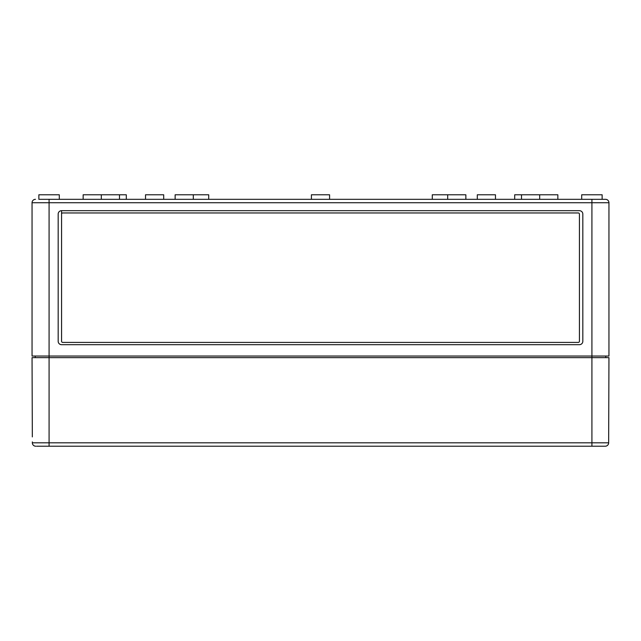 <?xml version="1.0" encoding="UTF-8"?>
<svg xmlns="http://www.w3.org/2000/svg" width="641" height="641" viewBox="0 0 641 641"><rect width="100%" height="100%" fill="white"/><g stroke="black" fill="none" stroke-linecap="round" stroke-linejoin="round"><path stroke-width="0.96" d="M581.691 199.327L581.691 194.784L602.139 194.784L602.139 199.327L38.861 199.327L38.861 194.784L59.309 194.784L59.309 199.327M126.309 199.327L126.309 194.784L83.154 194.784L83.154 199.327M119.49 199.327L119.49 194.784M101.326 199.327L101.326 194.784M163.695 199.327L163.695 194.784L145.523 194.784L145.523 199.327M193.31 199.327L193.31 194.784L175.137 194.784L175.137 199.327M208.71 199.327L208.71 194.784L193.31 194.784M329.586 199.327L329.586 194.784L311.414 194.784L311.414 199.327M465.863 199.327L465.863 194.784L432.29 194.784L432.29 199.327M447.69 199.327L447.69 194.784M495.477 199.327L495.477 194.784L477.305 194.784L477.305 199.327M557.846 199.327L557.846 194.784L514.691 194.784L514.691 199.327M539.674 199.327L539.674 194.784M521.51 199.327L521.51 194.784M602.139 199.327L605.545 199.327A3.405 3.405 0 0 1 608.95 202.732L608.95 356.043L591.915 356.043L591.915 357.638L32.05 357.638L32.33 436.906M36.593 446.216L605.248 446.216L591.915 446.216L591.915 442.819L608.654 442.819L608.95 357.638L591.915 357.638L591.915 442.819L49.085 442.819L49.085 202.732L32.05 202.732L32.05 356.043L591.915 356.043L591.915 202.732L49.085 202.732L49.085 199.327L38.861 199.327M591.915 199.327L605.545 199.327A3.405 3.405 0 0 1 608.95 202.732A3.405 3.405 0 0 0 605.545 199.327A3.405 3.405 0 0 1 608.95 202.732L591.915 202.732L591.915 199.327M61.576 341.284L61.576 210.681A3.405 3.405 0 0 0 58.171 214.094L58.171 341.284A3.405 3.405 0 0 0 61.576 344.69L579.424 344.69A3.405 3.405 0 0 0 582.829 341.284L582.829 214.094A3.405 3.405 0 0 0 579.424 210.681L61.576 210.681L61.576 341.284A1.138 1.138 0 0 0 62.714 342.414L578.286 342.414A1.138 1.138 0 0 0 579.424 341.284L579.424 214.094A1.138 1.138 0 0 0 578.286 212.956L62.714 212.956A1.138 1.138 0 0 0 61.576 214.094M35.231 356.043L35.231 357.638M605.769 356.043L605.769 357.638M579.424 341.284L579.424 214.094M32.05 202.732A3.405 3.405 0 0 1 35.455 199.327A3.405 3.405 0 0 0 32.05 202.732M604.407 446.216L603.838 446.216M49.085 446.216L49.085 442.819L32.346 442.819A3.405 3.405 0 0 0 35.752 446.216A3.405 3.405 0 0 1 32.346 442.819L32.346 441.897M608.654 442.819A3.405 3.405 0 0 1 605.248 446.216A3.405 3.405 0 0 0 608.654 442.819A3.405 3.405 0 0 1 605.248 446.216A3.405 3.405 0 0 0 608.654 442.819"/></g></svg>
